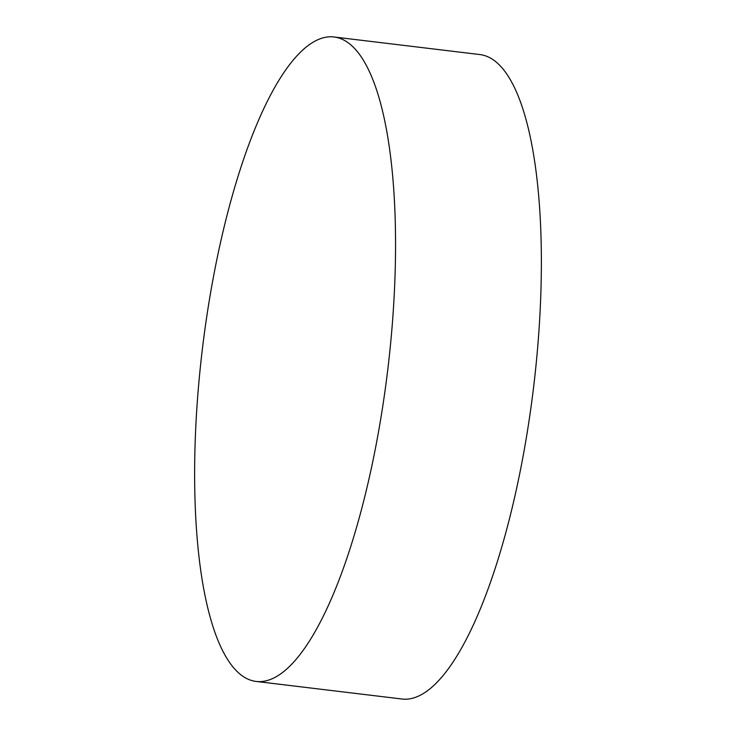 <?xml version="1.0" encoding="UTF-8"?>
<svg xmlns="http://www.w3.org/2000/svg" width="736" height="736" viewBox="0 0 736 736"><rect width="100%" height="100%" fill="white"/><g stroke="black" fill="none" stroke-linecap="round" stroke-linejoin="round"><path stroke-width="1.1" d="M333.932 36.975L479.752 54.547A324.576 93.27 96.9 0 1 533.94 384.293A324.576 93.27 96.9 0 1 404.174 699.2A324.576 93.27 96.9 0 1 402.068 699.025L256.248 681.453A324.576 93.27 96.9 0 1 202.06 351.707A324.576 93.27 96.9 0 1 331.826 36.8A324.576 93.27 96.9 0 1 333.932 36.975A324.576 93.27 96.9 0 1 388.12 366.721A324.576 93.27 96.9 0 1 258.354 681.619A324.576 93.27 96.9 0 1 256.248 681.453"/></g></svg>
